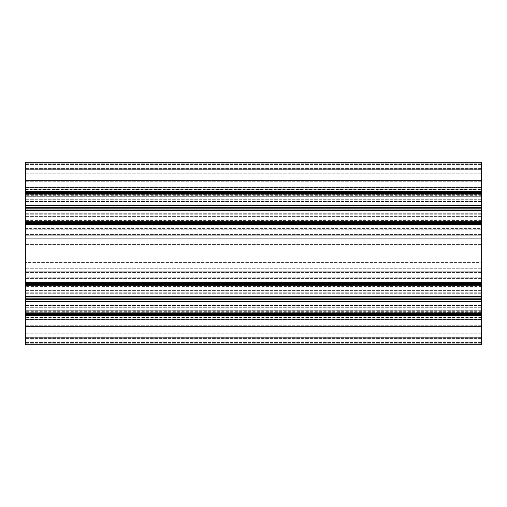 <?xml version="1.0" encoding="UTF-8"?>
<svg xmlns="http://www.w3.org/2000/svg" width="507" height="507" viewBox="0 0 507 507"><rect width="100%" height="100%" fill="white"/><g stroke="black" fill="none" stroke-linecap="round" stroke-linejoin="round"><path stroke-width="0.38" stroke-dasharray="2.54 1.9" d="M481.65 311.678L481.65 310.195L481.65 312.287L481.65 310.195L25.35 310.246L25.35 311.678L25.35 310.195L481.65 310.246L481.65 311.678L25.35 311.678M25.35 312.154L25.35 310.195L25.35 312.154L481.65 312.154L25.35 312.154M481.65 312.287L25.35 312.211L481.65 312.287M481.65 287.932L25.35 288.065L481.65 288.065L481.65 285.973L481.65 312.211L481.65 285.973L481.65 287.932L25.35 287.932L25.35 285.973L25.35 312.211L25.35 285.973L25.35 287.932L481.65 287.932M481.65 288.014L481.65 286.582L481.65 288.014L25.35 288.014L25.35 286.582L25.35 288.014L481.65 288.014M25.35 220.951L25.35 194.713L25.35 220.951L481.65 221.027L25.35 221.027L481.65 221.027L481.65 194.713L481.65 220.951L25.35 220.951M481.65 220.418L481.65 218.986L25.35 218.986L25.35 220.418L25.35 218.935L25.35 220.894L25.35 218.935L481.65 218.986L481.65 220.418L25.35 220.418M481.65 220.894L481.65 219.068L481.65 220.894L25.35 220.894L481.65 220.894M481.65 196.672L25.35 196.805L481.65 196.805L481.65 194.713L481.65 196.672L25.35 196.672L25.35 194.713L25.35 196.672L481.65 196.672M481.65 196.754L481.65 195.322L481.65 196.754L25.35 196.754L25.35 195.322L25.35 196.754L481.65 196.754M25.35 189.428L481.65 189.428M25.35 162.24L25.35 189.295L25.35 162.24L481.65 162.24L481.65 163.837L25.35 163.837L481.65 163.837L481.65 169.085L25.35 169.085L25.35 162.24L481.65 162.24L25.35 162.24M481.65 315.101L481.65 169.085L25.35 169.085L481.65 169.085L481.65 187.337L25.35 187.337L481.65 187.337L481.65 189.295L481.65 187.337L25.35 187.337L481.65 187.337L481.65 169.085L25.35 169.085L25.35 191.9L481.65 191.9L25.35 191.9L25.35 192.812L25.35 180.492L25.35 193.497L25.35 180.492L481.65 180.492L25.35 180.492L481.65 180.492L481.65 193.497L25.35 193.497L481.65 193.497L481.65 180.492L25.35 180.492L25.35 235.248L25.35 222.243L25.35 235.248L481.65 235.248L25.35 235.248L481.65 235.248L481.65 222.243L481.65 235.248L25.35 235.248L25.35 222.243L25.35 223.84L481.65 223.84L25.35 223.84L25.35 283.16L481.65 283.16L25.35 283.16L25.35 284.072L25.35 271.752L25.35 284.757L25.35 271.752L481.65 271.752L25.35 271.752L481.65 271.752L481.65 284.757L25.35 284.757L481.65 284.757L481.65 271.752L25.35 271.752L25.35 326.508L25.35 313.503L25.35 326.508L481.65 326.508L25.35 326.508L481.65 326.508L481.65 313.503L481.65 326.508L25.35 326.508L25.35 313.503L25.35 315.101L481.65 315.101L25.35 315.101L25.35 338.6L25.35 337.916L481.65 337.916L25.35 337.916L481.65 337.916L481.65 319.663L25.35 319.663L481.65 319.663L481.65 317.572L481.65 319.663L25.35 319.663L481.65 319.663L481.65 337.916L25.35 337.916L25.35 344.76L25.35 338.6L25.35 344.76L481.65 344.76L481.65 343.163L25.35 343.163L481.65 343.163L481.65 337.916L481.65 343.163L25.35 343.163L481.65 343.163L481.65 344.76L25.35 344.76L481.65 344.76L481.65 315.101L25.35 315.101M481.65 169.085L481.65 163.837L25.35 163.837L481.65 163.837L481.65 162.24L481.65 169.085L25.35 169.085M481.65 222.243L481.65 222.928L481.65 222.243L25.35 222.243M481.65 313.503L481.65 314.188L481.65 313.503L25.35 313.503M481.65 284.757L481.65 284.072L481.65 284.757L25.35 284.757M481.65 283.16L25.35 283.16M481.65 223.84L25.35 223.84L481.65 223.84M481.65 193.497L481.65 192.812L481.65 193.497L25.35 193.497M481.65 191.9L25.35 191.9M25.35 238.753L25.35 229.741L25.35 238.753L481.65 238.753L481.65 242.093L25.35 242.093L25.35 244.374L25.35 242.093L481.65 242.093L481.65 229.741L481.65 238.753L25.35 238.753M481.65 228.404L481.65 229.741L481.65 228.404L25.35 228.404L25.35 229.741L25.35 228.404L481.65 228.404M481.65 242.093L25.35 242.093L481.65 242.093L481.65 244.374L481.65 242.093M25.35 262.626L25.35 244.374L25.35 264.908L25.35 262.626L481.65 262.626L481.65 244.374L481.65 264.908L481.65 262.626L25.35 262.626M481.65 264.908L25.35 264.908L25.35 268.247L25.35 264.908L481.65 264.908L25.35 264.908L481.65 264.908L481.65 268.247L481.65 264.908M25.35 277.259L25.35 268.247L25.35 278.597L25.35 277.259L481.65 277.259L481.65 268.247L481.65 278.597L481.65 277.259L25.35 277.259M481.65 278.597L25.35 278.597L481.65 278.597M481.65 312.211L25.35 312.211L481.65 312.211M481.65 189.295L25.35 189.295L481.65 189.295M481.65 162.924L25.35 162.924L481.65 162.924M481.65 163.153L25.35 163.153L481.65 163.153M481.65 163.837L25.35 163.837M481.65 164.522L25.35 164.522L481.65 164.522M481.65 168.4L25.35 168.4L481.65 168.4M481.65 169.769L25.35 169.769L481.65 169.769M481.65 173.762L25.35 173.762L481.65 173.762M481.65 176.987L25.35 176.987L481.65 176.987M481.65 185.999L25.35 185.999L481.65 185.999M481.65 187.47L25.35 187.47L481.65 187.47M481.65 192.812L25.35 192.812M481.65 181.176L25.35 181.176L481.65 181.176M481.65 181.829L25.35 181.829L481.65 181.829M481.65 190.841L25.35 190.841L481.65 190.841M481.65 224.899L25.35 224.899L481.65 224.899M481.65 233.911L25.35 233.911L481.65 233.911M481.65 234.564L25.35 234.564L481.65 234.564M481.65 222.928L25.35 222.928M481.65 284.072L25.35 284.072M481.65 272.436L25.35 272.436L481.65 272.436M481.65 273.089L25.35 273.089L481.65 273.089M481.65 282.101L25.35 282.101L481.65 282.101M481.65 316.159L25.35 316.159L481.65 316.159M481.65 325.171L25.35 325.171L481.65 325.171M481.65 325.824L25.35 325.824L481.65 325.824M481.65 314.188L25.35 314.188M481.65 344.076L25.35 344.076L481.65 344.076M481.65 343.847L25.35 343.847L481.65 343.847M481.65 343.163L25.35 343.163L481.65 343.163M481.65 342.478L25.35 342.478L481.65 342.478M481.65 338.6L25.35 338.6L481.65 338.6M481.65 337.231L25.35 337.231L481.65 337.231M481.65 333.238L25.35 333.238L481.65 333.238M481.65 330.013L25.35 330.013L481.65 330.013M481.65 321.001L25.35 321.001L481.65 321.001M481.65 319.53L25.35 319.53L481.65 319.53M481.65 317.705L25.35 317.705L481.65 317.705M481.65 337.916L25.35 337.916M481.65 315.785L25.35 315.785M481.65 314.416L25.35 314.416M481.65 312.933L25.35 312.933M481.65 301.602L25.35 301.602M481.65 301.278L25.35 301.278M481.65 299.453L25.35 299.453M481.65 298.807L25.35 298.807M481.65 296.982L25.35 296.982M481.65 296.658L25.35 296.658M481.65 285.327L25.35 285.327M481.65 283.844L25.35 283.844M481.65 282.475L25.35 282.475M481.65 224.525L25.35 224.525M481.65 223.156L25.35 223.156M481.65 221.673L25.35 221.673M481.65 210.342L25.35 210.342M481.65 210.018L25.35 210.018M481.65 208.193L25.35 208.193M481.65 207.547L25.35 207.547M481.65 205.722L25.35 205.722M481.65 205.398L25.35 205.398M481.65 194.067L25.35 194.067M481.65 192.584L25.35 192.584M481.65 191.215L25.35 191.215M481.65 194.789L25.35 194.789L481.65 194.789M481.65 194.846L25.35 194.846L481.65 194.846M481.65 199.112L25.35 199.112L481.65 199.112M481.65 199.688L25.35 199.688L481.65 199.688M481.65 201.513L25.35 201.513L481.65 201.513M481.65 202.046L25.35 202.046L481.65 202.046M481.65 213.694L25.35 213.694L481.65 213.694M481.65 214.227L25.35 214.227L481.65 214.227M481.65 216.052L25.35 216.052L481.65 216.052M481.65 216.628L25.35 216.628L481.65 216.628M481.65 219.068L25.35 219.068L481.65 219.068M481.65 310.328L25.35 310.328L481.65 310.328M481.65 307.888L25.35 307.888L481.65 307.888M481.65 307.312L25.35 307.312L481.65 307.312M481.65 305.487L25.35 305.487L481.65 305.487M481.65 304.954L25.35 304.954L481.65 304.954M481.65 293.306L25.35 293.306L481.65 293.306M481.65 292.773L25.35 292.773L481.65 292.773M481.65 290.948L25.35 290.948L481.65 290.948M481.65 290.372L25.35 290.372L481.65 290.372M481.65 286.049L25.35 286.049L481.65 286.049M481.65 286.106L25.35 286.106L481.65 286.106M481.65 229.741L25.35 229.741L481.65 229.741M481.65 244.374L25.35 244.374L481.65 244.374M481.65 268.247L25.35 268.247L481.65 268.247M481.65 317.572L25.35 317.572M481.65 194.713L25.35 194.713L481.65 194.713M481.65 195.322L25.35 195.322M481.65 218.935L25.35 218.935L481.65 218.935M481.65 310.195L25.35 310.195L481.65 310.195M481.65 285.973L25.35 285.973L481.65 285.973M481.65 286.582L25.35 286.582"/><path stroke-width="0.76" d="M25.35 191.9L481.65 191.9L481.65 162.24L25.35 162.24L25.35 344.76L481.65 344.76L481.65 337.916L25.35 337.916M481.65 191.9L481.65 193.497L25.35 193.497M481.65 193.497L481.65 222.243L25.35 222.243M481.65 222.243L481.65 283.16L25.35 283.16M481.65 223.84L25.35 223.84L481.65 223.84M481.65 283.16L481.65 284.757L25.35 284.757M481.65 284.757L481.65 313.503L25.35 313.503M481.65 313.503L481.65 337.916M481.65 315.101L25.35 315.101L481.65 315.101M481.65 169.085L25.35 169.085M481.65 191.215L25.35 191.215M481.65 192.584L25.35 192.584M481.65 192.812L25.35 192.812M481.65 194.067L25.35 194.067M481.65 205.398L25.35 205.398M481.65 205.722L25.35 205.722M481.65 207.547L25.35 207.547M481.65 208.193L25.35 208.193M481.65 210.018L25.35 210.018M481.65 210.342L25.35 210.342M481.65 221.673L25.35 221.673M481.65 222.928L25.35 222.928M481.65 223.156L25.35 223.156M481.65 224.525L25.35 224.525M481.65 282.475L25.35 282.475M481.65 283.844L25.35 283.844M481.65 284.072L25.35 284.072M481.65 285.327L25.35 285.327M481.65 296.658L25.35 296.658M481.65 296.982L25.35 296.982M481.65 298.807L25.35 298.807M481.65 299.453L25.35 299.453M481.65 301.278L25.35 301.278M481.65 301.602L25.35 301.602M481.65 312.933L25.35 312.933M481.65 314.188L25.35 314.188M481.65 314.416L25.35 314.416M481.65 315.785L25.35 315.785"/></g></svg>
